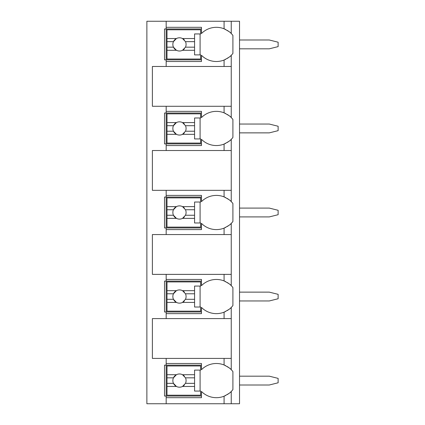 <?xml version="1.0" encoding="UTF-8"?>
<svg xmlns="http://www.w3.org/2000/svg" width="425" height="425" viewBox="0 0 425 425"><rect width="100%" height="100%" fill="white"/><g stroke="black" fill="none" stroke-linecap="round" stroke-linejoin="round"><path stroke-width="0.64" d="M230.642 392.062A20.958 20.958 0 0 0 231.248 391.473L231.248 403.75L239.525 403.75L239.525 21.25L146.875 21.25L146.875 403.75L166.175 403.75L166.175 363.492L201.471 363.492L201.471 369.702A20.958 20.958 0 0 1 224.081 364.969C228.682 367.423 231.072 369.001 231.248 369.702A20.958 20.958 0 0 0 230.642 369.112M239.525 376.178L269.301 376.178L278.125 378.383L278.125 382.792L269.301 385.002L239.525 385.002M239.525 292.134L269.301 292.134L278.125 294.339L278.125 298.748L269.301 300.958L239.525 300.958M239.525 208.091L269.301 208.091L278.125 210.295L278.125 214.705L269.301 216.909L239.525 216.909M239.525 124.042L269.301 124.042L278.125 126.252L278.125 130.661L269.301 132.866L239.525 132.866M239.525 39.998L269.301 39.998L278.125 42.208L278.125 46.617L269.301 48.822L239.525 48.822M225.776 113.592A20.958 20.958 0 0 0 224.081 112.832C228.682 115.292 231.072 116.87 231.248 117.571L231.248 106.287L152.389 106.287L152.389 66.47L231.248 66.47L231.248 55.298C231.067 55.999 228.682 57.577 224.081 60.031A20.958 20.958 0 0 0 225.771 59.277M230.642 139.931A20.958 20.958 0 0 0 231.248 139.342C231.067 140.043 228.682 141.621 224.081 144.075A20.958 20.958 0 0 1 201.471 139.342L201.471 145.552L166.175 145.552L166.175 143.9L164.523 143.9L164.523 113.013L166.175 113.013L166.175 111.361L201.471 111.361L201.471 117.571A20.958 20.958 0 0 1 224.081 112.832L224.081 106.287M166.175 145.552L166.175 150.514L152.389 150.514L152.389 190.331L166.175 190.331L166.175 195.404L201.471 195.404L201.471 201.615A20.958 20.958 0 0 1 224.081 196.876C228.682 199.336 231.072 200.913 231.248 201.615A20.958 20.958 0 0 0 230.642 201.025M230.642 223.975A20.958 20.958 0 0 0 231.248 223.385C231.067 224.087 228.682 225.664 224.081 228.124A20.958 20.958 0 0 1 201.471 223.385L201.471 229.596L166.175 229.596L166.175 227.943L164.523 227.943L164.523 197.057L166.175 197.057L166.175 195.404M166.175 229.596L166.175 234.558L152.389 234.558L152.389 274.375L166.175 274.375L166.175 279.448L201.471 279.448L201.471 285.658A20.958 20.958 0 0 1 224.081 280.925C228.682 283.379 231.072 284.957 231.248 285.658A20.958 20.958 0 0 0 230.642 285.069M230.642 308.019A20.958 20.958 0 0 0 231.248 307.429C231.067 308.13 228.682 309.708 224.081 312.168A20.958 20.958 0 0 1 201.471 307.429L201.471 313.639L166.175 313.639L166.175 311.987L164.523 311.987L164.523 281.1L166.175 281.1L166.175 279.448M166.175 313.639L166.175 318.601L152.389 318.601L152.389 358.418L166.175 358.418L166.175 363.492M201.471 396.031L164.523 396.031L164.523 365.149L201.471 365.149M224.081 66.47L224.081 60.031A20.958 20.958 0 0 1 201.471 55.298L201.471 61.508L166.175 61.508L166.175 59.851L164.523 59.851L164.523 28.969L166.175 28.969L166.175 27.317L201.471 27.317L201.471 33.527A20.958 20.958 0 0 1 224.081 28.788C228.682 31.248 231.072 32.826 231.248 33.527A20.958 20.958 0 0 0 230.642 32.938M231.248 403.75L166.175 403.75M166.175 358.418L231.248 358.418L231.248 369.702A20.958 20.958 0 0 1 232.905 371.588L232.905 389.592A20.958 20.958 0 0 1 231.248 391.473C231.067 392.174 228.682 393.752 224.081 396.212A20.958 20.958 0 0 0 225.771 395.452M231.248 21.25L231.248 33.527A20.958 20.958 0 0 1 232.905 35.408L232.905 53.412A20.958 20.958 0 0 1 230.642 55.888M166.175 274.375L231.248 274.375L231.248 285.658A20.958 20.958 0 0 1 232.905 287.544L232.905 305.548A20.958 20.958 0 0 1 231.248 307.429L231.248 318.601L166.175 318.601M166.175 190.331L231.248 190.331L231.248 201.615A20.958 20.958 0 0 1 232.905 203.495L232.905 221.505A20.958 20.958 0 0 1 231.248 223.385L231.248 234.558L166.175 234.558M230.642 116.981A20.958 20.958 0 0 1 232.905 119.452L232.905 137.456A20.958 20.958 0 0 1 231.248 139.342L231.248 150.514L166.175 150.514M166.175 397.683L201.471 397.683L201.471 391.473A20.958 20.958 0 0 0 224.081 396.212L224.081 403.75M227.386 394.549A20.958 20.958 0 0 0 228.103 394.081M228.767 393.614A20.958 20.958 0 0 0 229.856 392.758M231.248 106.287L231.248 66.47M231.248 358.418L231.248 318.601M231.248 274.375L231.248 234.558M231.248 190.331L231.248 150.514M166.175 21.25L166.175 27.317M166.175 106.287L166.175 111.361M166.175 61.508L166.175 66.47M229.856 368.417A20.958 20.958 0 0 0 228.767 367.561M228.161 367.131A20.958 20.958 0 0 0 227.386 366.626M225.776 365.728A20.958 20.958 0 0 0 224.081 364.969L224.081 358.418M167.004 374.712L167.004 365.973L200.643 365.973L200.643 370.111L194.576 370.111L194.576 374.712L182.506 374.712A6.619 6.619 0 0 0 176.428 374.712L167.004 374.712L167.004 383.345L173.453 383.345L176.428 386.463L167.004 386.463L167.004 395.202L200.643 395.202L200.643 391.064L194.576 391.064L194.576 386.463L182.506 386.463L185.481 383.345L194.576 383.345L194.576 386.463M167.004 377.83L173.453 377.83A6.619 6.619 0 0 1 176.428 374.712L173.453 377.83A6.619 6.619 0 0 0 184.392 385.007M194.576 374.712L194.576 383.345M185.481 383.345L185.481 383.345A6.619 6.619 0 0 0 185.481 377.83L194.576 377.83M185.481 377.83L182.506 374.712A6.619 6.619 0 0 1 184.392 376.168M200.09 391.064L200.09 370.111M167.004 383.345L167.004 386.463M201.471 59.851L166.175 59.851L166.175 28.969L201.471 28.969M229.856 32.242A20.958 20.958 0 0 0 228.767 31.386M228.161 30.956A20.958 20.958 0 0 0 227.386 30.451M225.776 29.548A20.958 20.958 0 0 0 224.081 28.788L224.081 21.25M227.386 58.374A20.958 20.958 0 0 0 228.103 57.906M228.767 57.439A20.958 20.958 0 0 0 229.856 56.583M167.004 38.537L167.004 29.798L200.643 29.798L200.643 33.936L194.576 33.936L194.576 38.537L182.506 38.537A6.619 6.619 0 0 0 176.428 38.537L167.004 38.537L167.004 47.17L173.453 47.17L176.428 50.288L167.004 50.288L167.004 59.027L200.643 59.027L200.643 54.889L194.576 54.889L194.576 50.288L182.506 50.288L185.481 47.17L194.576 47.17L194.576 50.288M167.004 41.655L173.453 41.655A6.619 6.619 0 0 1 176.428 38.537L173.453 41.655A6.619 6.619 0 0 0 184.392 48.833M194.576 38.537L194.576 47.17M185.481 47.17L185.481 47.17A6.619 6.619 0 0 0 185.481 41.655L194.576 41.655M185.481 41.655L182.506 38.537A6.619 6.619 0 0 1 184.392 39.992M200.09 54.889L200.09 33.936M167.004 47.17L167.004 50.288M201.471 311.987L166.175 311.987L166.175 281.1L201.471 281.1M229.856 284.373A20.958 20.958 0 0 0 228.767 283.517M228.161 283.087A20.958 20.958 0 0 0 227.386 282.582M225.776 281.685A20.958 20.958 0 0 0 224.081 280.925L224.081 274.375M224.081 318.601L224.081 312.168A20.958 20.958 0 0 0 225.771 311.408M227.386 310.505A20.958 20.958 0 0 0 228.103 310.038M228.767 309.57A20.958 20.958 0 0 0 229.856 308.715M167.004 290.668L167.004 281.929L200.643 281.929L200.643 286.067L194.576 286.067L194.576 290.668L182.506 290.668A6.619 6.619 0 0 0 176.428 290.668L167.004 290.668L167.004 299.301L173.453 299.301L176.428 302.419L167.004 302.419L167.004 311.158L200.643 311.158L200.643 307.02L194.576 307.02L194.576 302.419L182.506 302.419L185.481 299.301L194.576 299.301L194.576 302.419M167.004 293.787L173.453 293.787A6.619 6.619 0 0 1 176.428 290.668L173.453 293.787A6.619 6.619 0 0 0 184.392 300.964M194.576 290.668L194.576 299.301M185.481 299.301L185.481 299.301A6.619 6.619 0 0 0 185.481 293.787L194.576 293.787M185.481 293.787L182.506 290.668A6.619 6.619 0 0 1 184.392 292.124M200.09 307.02L200.09 286.067M167.004 299.301L167.004 302.419M201.471 227.943L166.175 227.943L166.175 197.057L201.471 197.057M229.856 200.329A20.958 20.958 0 0 0 228.767 199.474M228.161 199.043A20.958 20.958 0 0 0 227.386 198.539M225.776 197.641A20.958 20.958 0 0 0 224.081 196.876L224.081 190.331M224.081 234.558L224.081 228.124A20.958 20.958 0 0 0 225.771 227.364M227.386 226.461A20.958 20.958 0 0 0 228.103 225.994M228.767 225.526A20.958 20.958 0 0 0 229.856 224.671M167.004 206.624L167.004 197.885L200.643 197.885L200.643 202.024L194.576 202.024L194.576 206.624L182.506 206.624A6.619 6.619 0 0 0 176.428 206.624L167.004 206.624L167.004 215.257L173.453 215.257L176.428 218.376L167.004 218.376L167.004 227.115L200.643 227.115L200.643 222.976L194.576 222.976L194.576 218.376L182.506 218.376L185.481 215.257L194.576 215.257L194.576 218.376M167.004 209.743L173.453 209.743A6.619 6.619 0 0 1 176.428 206.624L173.453 209.743A6.619 6.619 0 0 0 184.392 216.92M194.576 206.624L194.576 215.257M185.481 215.257L185.481 215.257A6.619 6.619 0 0 0 185.481 209.743L194.576 209.743M185.481 209.743L182.506 206.624A6.619 6.619 0 0 1 184.392 208.08M200.09 222.976L200.09 202.024M167.004 215.257L167.004 218.376M201.471 143.9L166.175 143.9L166.175 113.013L201.471 113.013M229.856 116.285A20.958 20.958 0 0 0 228.767 115.43M228.161 115A20.958 20.958 0 0 0 227.386 114.495M224.081 150.514L224.081 144.075A20.958 20.958 0 0 0 225.771 143.321M227.386 142.417A20.958 20.958 0 0 0 228.103 141.95M228.767 141.482A20.958 20.958 0 0 0 229.856 140.627M167.004 122.581L167.004 113.842L200.643 113.842L200.643 117.98L194.576 117.98L194.576 122.581L182.506 122.581A6.619 6.619 0 0 0 176.428 122.581L167.004 122.581L167.004 131.213L173.453 131.213L176.428 134.332L167.004 134.332L167.004 143.071L200.643 143.071L200.643 138.933L194.576 138.933L194.576 134.332L182.506 134.332L185.481 131.213L194.576 131.213L194.576 134.332M167.004 125.699L173.453 125.699A6.619 6.619 0 0 1 176.428 122.581L173.453 125.699A6.619 6.619 0 0 0 184.392 132.876M194.576 122.581L194.576 131.213M185.481 131.213L185.481 131.213A6.619 6.619 0 0 0 185.481 125.699L194.576 125.699M185.481 125.699L182.506 122.581A6.619 6.619 0 0 1 184.392 124.036M200.09 138.933L200.09 117.98M167.004 131.213L167.004 134.332"/></g></svg>
